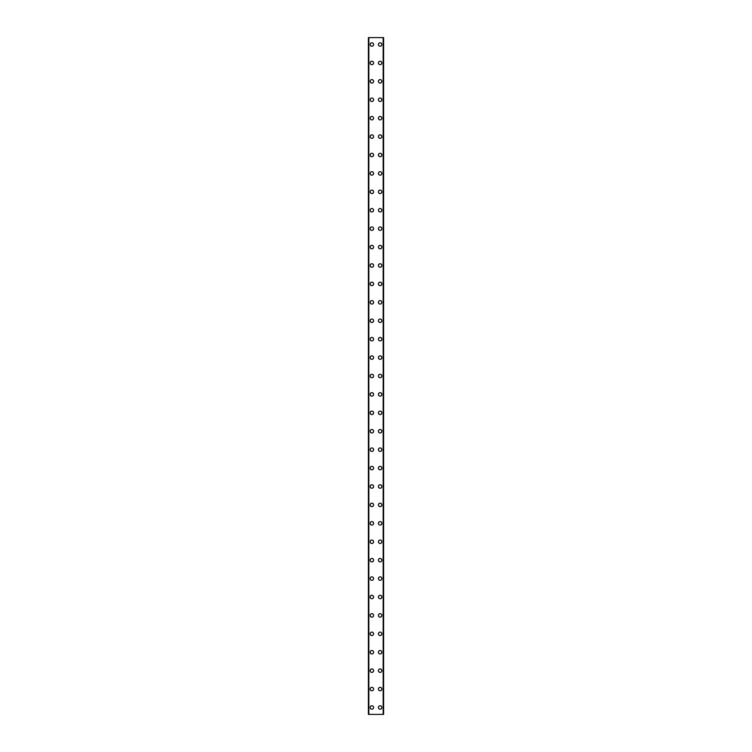 <?xml version="1.0" encoding="UTF-8"?>
<svg xmlns="http://www.w3.org/2000/svg" width="752" height="752" viewBox="0 0 752 752"><rect width="100%" height="100%" fill="white"/><g stroke="black" fill="none" stroke-linecap="round" stroke-linejoin="round"><path stroke-width="1.13" d="M370.134 707.491A1.73 1.73 0 0 1 371.855 705.771A1.73 1.73 0 0 1 373.584 707.491A1.73 1.73 0 0 1 371.855 709.221A1.73 1.73 0 0 1 370.134 707.491M370.134 689.076A1.73 1.73 0 0 1 371.855 687.347A1.73 1.73 0 0 1 373.584 689.076A1.73 1.73 0 0 1 371.855 690.806A1.73 1.73 0 0 1 370.134 689.076M370.134 670.662A1.73 1.73 0 0 1 371.855 668.932A1.73 1.73 0 0 1 373.584 670.662A1.73 1.73 0 0 1 371.855 672.391A1.73 1.73 0 0 1 370.134 670.662M370.134 652.247A1.73 1.73 0 0 1 371.855 650.518A1.73 1.73 0 0 1 373.584 652.247A1.73 1.73 0 0 1 371.855 653.967A1.73 1.73 0 0 1 370.134 652.247M370.134 633.833A1.73 1.73 0 0 1 371.855 632.103A1.73 1.73 0 0 1 373.584 633.833A1.73 1.73 0 0 1 371.855 635.553A1.73 1.73 0 0 1 370.134 633.833M370.134 615.409A1.73 1.73 0 0 1 371.855 613.688A1.73 1.73 0 0 1 373.584 615.409A1.73 1.73 0 0 1 371.855 617.138A1.73 1.73 0 0 1 370.134 615.409M370.134 596.994A1.73 1.73 0 0 1 371.855 595.274A1.73 1.73 0 0 1 373.584 596.994A1.73 1.73 0 0 1 371.855 598.724A1.73 1.73 0 0 1 370.134 596.994M370.134 578.579A1.73 1.73 0 0 1 371.855 576.85A1.73 1.73 0 0 1 373.584 578.579A1.73 1.73 0 0 1 371.855 580.309A1.73 1.73 0 0 1 370.134 578.579M370.134 560.165A1.73 1.73 0 0 1 371.855 558.435A1.73 1.73 0 0 1 373.584 560.165A1.73 1.73 0 0 1 371.855 561.894A1.73 1.73 0 0 1 370.134 560.165M370.134 541.75A1.73 1.73 0 0 1 371.855 540.021A1.73 1.73 0 0 1 373.584 541.75A1.73 1.73 0 0 1 371.855 543.47A1.73 1.73 0 0 1 370.134 541.75M370.134 523.326A1.73 1.73 0 0 1 371.855 521.606A1.73 1.73 0 0 1 373.584 523.326A1.73 1.73 0 0 1 371.855 525.056A1.73 1.73 0 0 1 370.134 523.326M370.134 504.912A1.73 1.73 0 0 1 371.855 503.191A1.73 1.73 0 0 1 373.584 504.912A1.73 1.73 0 0 1 371.855 506.641A1.73 1.73 0 0 1 370.134 504.912M370.134 486.497A1.73 1.73 0 0 1 371.855 484.767A1.73 1.73 0 0 1 373.584 486.497A1.73 1.73 0 0 1 371.855 488.227A1.73 1.73 0 0 1 370.134 486.497M370.134 468.082A1.73 1.73 0 0 1 371.855 466.353A1.73 1.73 0 0 1 373.584 468.082A1.73 1.73 0 0 1 371.855 469.812A1.73 1.73 0 0 1 370.134 468.082M370.134 449.668A1.73 1.73 0 0 1 371.855 447.938A1.73 1.73 0 0 1 373.584 449.668A1.73 1.73 0 0 1 371.855 451.388A1.73 1.73 0 0 1 370.134 449.668M370.134 431.253A1.73 1.73 0 0 1 371.855 429.524A1.73 1.73 0 0 1 373.584 431.253A1.73 1.73 0 0 1 371.855 432.973A1.73 1.73 0 0 1 370.134 431.253M370.134 412.829A1.73 1.73 0 0 1 371.855 411.109A1.73 1.73 0 0 1 373.584 412.829A1.73 1.73 0 0 1 371.855 414.559A1.73 1.73 0 0 1 370.134 412.829M370.134 394.415A1.73 1.73 0 0 1 371.855 392.694A1.73 1.73 0 0 1 373.584 394.415A1.73 1.73 0 0 1 371.855 396.144A1.73 1.73 0 0 1 370.134 394.415M370.134 376A1.73 1.73 0 0 1 371.855 374.27A1.73 1.73 0 0 1 373.584 376A1.73 1.73 0 0 1 371.855 377.73A1.73 1.73 0 0 1 370.134 376M370.134 357.585A1.73 1.73 0 0 1 371.855 355.856A1.73 1.73 0 0 1 373.584 357.585A1.73 1.73 0 0 1 371.855 359.306A1.73 1.73 0 0 1 370.134 357.585M370.134 339.171A1.73 1.73 0 0 1 371.855 337.441A1.73 1.73 0 0 1 373.584 339.171A1.73 1.73 0 0 1 371.855 340.891A1.73 1.73 0 0 1 370.134 339.171M370.134 320.747A1.73 1.73 0 0 1 371.855 319.027A1.73 1.73 0 0 1 373.584 320.747A1.73 1.73 0 0 1 371.855 322.476A1.73 1.73 0 0 1 370.134 320.747M370.134 302.332A1.73 1.73 0 0 1 371.855 300.612A1.73 1.73 0 0 1 373.584 302.332A1.73 1.73 0 0 1 371.855 304.062A1.73 1.73 0 0 1 370.134 302.332M370.134 283.918A1.73 1.73 0 0 1 371.855 282.188A1.73 1.73 0 0 1 373.584 283.918A1.73 1.73 0 0 1 371.855 285.647A1.73 1.73 0 0 1 370.134 283.918M370.134 265.503A1.73 1.73 0 0 1 371.855 263.773A1.73 1.73 0 0 1 373.584 265.503A1.73 1.73 0 0 1 371.855 267.233A1.73 1.73 0 0 1 370.134 265.503M370.134 247.088A1.73 1.73 0 0 1 371.855 245.359A1.73 1.73 0 0 1 373.584 247.088A1.73 1.73 0 0 1 371.855 248.809A1.73 1.73 0 0 1 370.134 247.088M370.134 228.674A1.73 1.73 0 0 1 371.855 226.944A1.73 1.73 0 0 1 373.584 228.674A1.73 1.73 0 0 1 371.855 230.394A1.73 1.73 0 0 1 370.134 228.674M370.134 210.25A1.73 1.73 0 0 1 371.855 208.53A1.73 1.73 0 0 1 373.584 210.25A1.73 1.73 0 0 1 371.855 211.979A1.73 1.73 0 0 1 370.134 210.25M370.134 191.835A1.73 1.73 0 0 1 371.855 190.106A1.73 1.73 0 0 1 373.584 191.835A1.73 1.73 0 0 1 371.855 193.565A1.73 1.73 0 0 1 370.134 191.835M370.134 173.421A1.73 1.73 0 0 1 371.855 171.691A1.73 1.73 0 0 1 373.584 173.421A1.73 1.73 0 0 1 371.855 175.15A1.73 1.73 0 0 1 370.134 173.421M370.134 155.006A1.73 1.73 0 0 1 371.855 153.276A1.73 1.73 0 0 1 373.584 155.006A1.73 1.73 0 0 1 371.855 156.726A1.73 1.73 0 0 1 370.134 155.006M370.134 136.591A1.73 1.73 0 0 1 371.855 134.862A1.73 1.73 0 0 1 373.584 136.591A1.73 1.73 0 0 1 371.855 138.312A1.73 1.73 0 0 1 370.134 136.591M370.134 118.167A1.73 1.73 0 0 1 371.855 116.447A1.73 1.73 0 0 1 373.584 118.167A1.73 1.73 0 0 1 371.855 119.897A1.73 1.73 0 0 1 370.134 118.167M370.134 99.753A1.73 1.73 0 0 1 371.855 98.033A1.73 1.73 0 0 1 373.584 99.753A1.73 1.73 0 0 1 371.855 101.482A1.73 1.73 0 0 1 370.134 99.753M370.134 81.338A1.73 1.73 0 0 1 371.855 79.609A1.73 1.73 0 0 1 373.584 81.338A1.73 1.73 0 0 1 371.855 83.068A1.73 1.73 0 0 1 370.134 81.338M370.134 62.924A1.73 1.73 0 0 1 371.855 61.194A1.73 1.73 0 0 1 373.584 62.924A1.73 1.73 0 0 1 371.855 64.653A1.73 1.73 0 0 1 370.134 62.924M370.134 44.509A1.73 1.73 0 0 1 371.855 42.779A1.73 1.73 0 0 1 373.584 44.509A1.73 1.73 0 0 1 371.855 46.229A1.73 1.73 0 0 1 370.134 44.509M378.416 707.491A1.73 1.73 0 0 1 380.145 705.771A1.73 1.73 0 0 1 381.866 707.491A1.73 1.73 0 0 1 380.145 709.221A1.73 1.73 0 0 1 378.416 707.491M378.416 689.076A1.73 1.73 0 0 1 380.145 687.347A1.73 1.73 0 0 1 381.866 689.076A1.73 1.73 0 0 1 380.145 690.806A1.73 1.73 0 0 1 378.416 689.076M378.416 670.662A1.73 1.73 0 0 1 380.145 668.932A1.73 1.73 0 0 1 381.866 670.662A1.73 1.73 0 0 1 380.145 672.391A1.73 1.73 0 0 1 378.416 670.662M378.416 652.247A1.73 1.73 0 0 1 380.145 650.518A1.73 1.73 0 0 1 381.866 652.247A1.73 1.73 0 0 1 380.145 653.967A1.73 1.73 0 0 1 378.416 652.247M378.416 633.833A1.73 1.73 0 0 1 380.145 632.103A1.73 1.73 0 0 1 381.866 633.833A1.73 1.73 0 0 1 380.145 635.553A1.73 1.73 0 0 1 378.416 633.833M378.416 615.409A1.73 1.73 0 0 1 380.145 613.688A1.73 1.73 0 0 1 381.866 615.409A1.73 1.73 0 0 1 380.145 617.138A1.73 1.73 0 0 1 378.416 615.409M378.416 596.994A1.73 1.73 0 0 1 380.145 595.274A1.73 1.73 0 0 1 381.866 596.994A1.73 1.73 0 0 1 380.145 598.724A1.73 1.73 0 0 1 378.416 596.994M378.416 578.579A1.73 1.73 0 0 1 380.145 576.85A1.73 1.73 0 0 1 381.866 578.579A1.73 1.73 0 0 1 380.145 580.309A1.73 1.73 0 0 1 378.416 578.579M378.416 560.165A1.73 1.73 0 0 1 380.145 558.435A1.73 1.73 0 0 1 381.866 560.165A1.73 1.73 0 0 1 380.145 561.894A1.73 1.73 0 0 1 378.416 560.165M378.416 541.75A1.73 1.73 0 0 1 380.145 540.021A1.73 1.73 0 0 1 381.866 541.75A1.73 1.73 0 0 1 380.145 543.47A1.73 1.73 0 0 1 378.416 541.75M378.416 523.326A1.73 1.73 0 0 1 380.145 521.606A1.73 1.73 0 0 1 381.866 523.326A1.73 1.73 0 0 1 380.145 525.056A1.73 1.73 0 0 1 378.416 523.326M378.416 504.912A1.73 1.73 0 0 1 380.145 503.191A1.73 1.73 0 0 1 381.866 504.912A1.73 1.73 0 0 1 380.145 506.641A1.73 1.73 0 0 1 378.416 504.912M378.416 486.497A1.73 1.73 0 0 1 380.145 484.767A1.73 1.73 0 0 1 381.866 486.497A1.73 1.73 0 0 1 380.145 488.227A1.73 1.73 0 0 1 378.416 486.497M378.416 468.082A1.73 1.73 0 0 1 380.145 466.353A1.73 1.73 0 0 1 381.866 468.082A1.73 1.73 0 0 1 380.145 469.812A1.73 1.73 0 0 1 378.416 468.082M378.416 449.668A1.73 1.73 0 0 1 380.145 447.938A1.73 1.73 0 0 1 381.866 449.668A1.73 1.73 0 0 1 380.145 451.388A1.73 1.73 0 0 1 378.416 449.668M378.416 431.253A1.73 1.73 0 0 1 380.145 429.524A1.73 1.73 0 0 1 381.866 431.253A1.73 1.73 0 0 1 380.145 432.973A1.73 1.73 0 0 1 378.416 431.253M378.416 412.829A1.73 1.73 0 0 1 380.145 411.109A1.73 1.73 0 0 1 381.866 412.829A1.73 1.73 0 0 1 380.145 414.559A1.73 1.73 0 0 1 378.416 412.829M378.416 394.415A1.73 1.73 0 0 1 380.145 392.694A1.73 1.73 0 0 1 381.866 394.415A1.73 1.73 0 0 1 380.145 396.144A1.73 1.73 0 0 1 378.416 394.415M378.416 376A1.73 1.73 0 0 1 380.145 374.27A1.73 1.73 0 0 1 381.866 376A1.73 1.73 0 0 1 380.145 377.73A1.73 1.73 0 0 1 378.416 376M378.416 357.585A1.73 1.73 0 0 1 380.145 355.856A1.73 1.73 0 0 1 381.866 357.585A1.73 1.73 0 0 1 380.145 359.306A1.73 1.73 0 0 1 378.416 357.585M378.416 339.171A1.73 1.73 0 0 1 380.145 337.441A1.73 1.73 0 0 1 381.866 339.171A1.73 1.73 0 0 1 380.145 340.891A1.73 1.73 0 0 1 378.416 339.171M378.416 320.747A1.73 1.73 0 0 1 380.145 319.027A1.73 1.73 0 0 1 381.866 320.747A1.73 1.73 0 0 1 380.145 322.476A1.73 1.73 0 0 1 378.416 320.747M378.416 302.332A1.73 1.73 0 0 1 380.145 300.612A1.73 1.73 0 0 1 381.866 302.332A1.73 1.73 0 0 1 380.145 304.062A1.73 1.73 0 0 1 378.416 302.332M378.416 283.918A1.73 1.73 0 0 1 380.145 282.188A1.73 1.73 0 0 1 381.866 283.918A1.73 1.73 0 0 1 380.145 285.647A1.73 1.73 0 0 1 378.416 283.918M378.416 265.503A1.73 1.73 0 0 1 380.145 263.773A1.73 1.73 0 0 1 381.866 265.503A1.73 1.73 0 0 1 380.145 267.233A1.73 1.73 0 0 1 378.416 265.503M378.416 247.088A1.73 1.73 0 0 1 380.145 245.359A1.73 1.73 0 0 1 381.866 247.088A1.73 1.73 0 0 1 380.145 248.809A1.73 1.73 0 0 1 378.416 247.088M378.416 228.674A1.73 1.73 0 0 1 380.145 226.944A1.73 1.73 0 0 1 381.866 228.674A1.73 1.73 0 0 1 380.145 230.394A1.73 1.73 0 0 1 378.416 228.674M378.416 210.25A1.73 1.73 0 0 1 380.145 208.53A1.73 1.73 0 0 1 381.866 210.25A1.73 1.73 0 0 1 380.145 211.979A1.73 1.73 0 0 1 378.416 210.25M378.416 191.835A1.73 1.73 0 0 1 380.145 190.106A1.73 1.73 0 0 1 381.866 191.835A1.73 1.73 0 0 1 380.145 193.565A1.73 1.73 0 0 1 378.416 191.835M378.416 173.421A1.73 1.73 0 0 1 380.145 171.691A1.73 1.73 0 0 1 381.866 173.421A1.73 1.73 0 0 1 380.145 175.15A1.73 1.73 0 0 1 378.416 173.421M378.416 155.006A1.73 1.73 0 0 1 380.145 153.276A1.73 1.73 0 0 1 381.866 155.006A1.73 1.73 0 0 1 380.145 156.726A1.73 1.73 0 0 1 378.416 155.006M378.416 136.591A1.73 1.73 0 0 1 380.145 134.862A1.73 1.73 0 0 1 381.866 136.591A1.73 1.73 0 0 1 380.145 138.312A1.73 1.73 0 0 1 378.416 136.591M378.416 118.167A1.73 1.73 0 0 1 380.145 116.447A1.73 1.73 0 0 1 381.866 118.167A1.73 1.73 0 0 1 380.145 119.897A1.73 1.73 0 0 1 378.416 118.167M378.416 99.753A1.73 1.73 0 0 1 380.145 98.033A1.73 1.73 0 0 1 381.866 99.753A1.73 1.73 0 0 1 380.145 101.482A1.73 1.73 0 0 1 378.416 99.753M378.416 81.338A1.73 1.73 0 0 1 380.145 79.609A1.73 1.73 0 0 1 381.866 81.338A1.73 1.73 0 0 1 380.145 83.068A1.73 1.73 0 0 1 378.416 81.338M378.416 62.924A1.73 1.73 0 0 1 380.145 61.194A1.73 1.73 0 0 1 381.866 62.924A1.73 1.73 0 0 1 380.145 64.653A1.73 1.73 0 0 1 378.416 62.924M378.416 44.509A1.73 1.73 0 0 1 380.145 42.779A1.73 1.73 0 0 1 381.866 44.509A1.73 1.73 0 0 1 380.145 46.229A1.73 1.73 0 0 1 378.416 44.509M383.52 37.6L368.405 37.6L368.405 714.4L383.595 714.4L383.595 37.6L383.52 714.4M383.219 714.4L383.219 37.6L383.257 714.4M368.743 714.4L368.743 37.6L368.781 714.4M368.837 37.6L368.837 714.4M383.163 37.6L383.163 714.4M383.595 37.6L383.595 714.4L383.595 37.6M368.48 37.6L368.48 714.4"/></g></svg>
